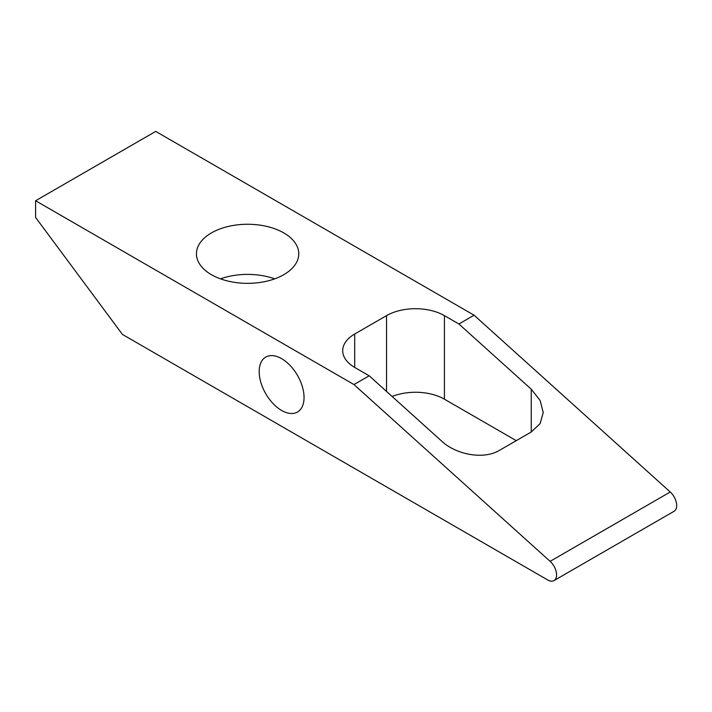 <?xml version="1.0" encoding="UTF-8"?>
<svg xmlns="http://www.w3.org/2000/svg" width="712" height="712" viewBox="0 0 712 712"><rect width="100%" height="100%" fill="white"/><g stroke="black" fill="none" stroke-linecap="round" stroke-linejoin="round"><path stroke-width="1.07" d="M553.989 580.6L674.104 511.252A12.487 7.209 -120 0 0 670.241 492.001L550.127 561.35A12.487 7.209 -120 0 1 553.989 580.6A12.487 7.209 -120 0 1 547.751 579.986L122.428 334.426L35.6 217.454L35.6 200.748L353.971 384.56L550.127 561.35M670.241 492.001L474.085 315.211L155.714 131.4L35.6 200.748M259.186 371.611A31.72 18.316 -120 0 0 273.034 403.535A31.72 18.316 -120 0 0 297.474 412.026A31.72 18.316 -120 0 0 304.051 397.51A31.72 18.316 -120 0 0 290.202 365.585A31.72 18.316 -120 0 0 265.754 357.086A31.72 18.316 -120 0 0 259.186 371.611M211.428 274.69A51.166 29.539 0 0 0 267.187 281.089A51.166 29.539 0 0 0 298.773 253.801A51.166 29.539 0 0 0 283.785 232.913A51.166 29.539 0 0 0 228.027 226.514A51.166 29.539 0 0 0 196.441 253.801A51.166 29.539 0 0 0 211.428 274.69M274.681 278.864A51.166 29.539 0 0 0 220.533 278.864M354.701 334.008L354.701 367.428A40.931 23.63 180 0 1 342.712 350.722A40.931 23.63 180 0 1 354.701 334.008L386.536 315.63A40.931 23.63 180 0 1 444.422 315.63L444.422 399.183A40.931 23.63 180 0 0 392.134 396.477M474.085 315.211L458.893 323.987L444.422 315.63M354.701 367.428L369.172 375.785L353.971 384.56M458.893 323.987L531.25 389.197L531.25 431.997L540.15 423.56L543.238 412.542L540.088 400.393L531.25 389.197M516.253 440.648L444.422 399.183M369.172 375.785L441.529 440.995C456.134 454.826 483.849 459.854 499.415 450.376L531.25 431.997M386.536 315.63L386.536 391.44"/></g></svg>
